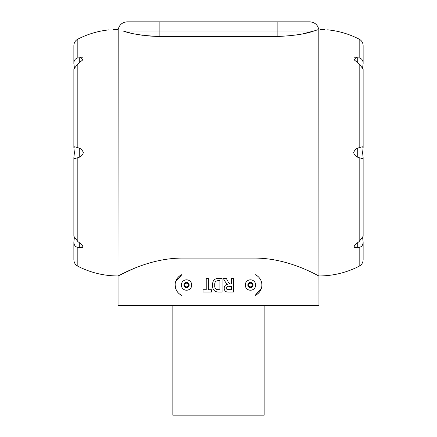 <?xml version="1.0" encoding="UTF-8"?>
<svg xmlns="http://www.w3.org/2000/svg" width="437" height="437" viewBox="0 0 437 437"><rect width="100%" height="100%" fill="white"/><g stroke="black" fill="none" stroke-linecap="round" stroke-linejoin="round"><path stroke-width="0.66" d="M251.575 283.58A1.824 1.824 0 0 0 248.648 284.787A1.824 1.824 0 0 0 251.155 286.716A1.824 1.824 0 0 0 251.575 283.58M252.411 284.225L252.133 286.311L250.183 287.12L248.511 285.831L248.79 283.744L250.734 282.936L252.411 284.225M248.052 286.022A2.6 2.6 0 0 0 251.455 287.431A2.6 2.6 0 0 0 252.865 284.034A2.6 2.6 0 0 0 249.467 282.624A2.6 2.6 0 0 0 248.052 286.022M245.649 287.016A5.206 5.206 0 0 0 252.449 289.84A5.206 5.206 0 0 0 255.268 283.039A5.206 5.206 0 0 0 248.473 280.215A5.206 5.206 0 0 0 245.649 287.016M132.662 269.055L118.001 275.955L118.192 29.41C119.361 24.718 122.36 22.2 127.189 21.85L309.811 21.85C314.64 22.2 317.639 24.718 318.808 29.41L318.944 305.572L181.972 305.572L181.972 295.488L179.175 293.751L181.972 295.488A11.417 11.417 0 0 1 181.972 274.567L175.603 281.767M175.953 280.756L181.972 274.567L181.972 258.092C147.149 258.125 117.782 276.654 118.056 275.955C117.777 276.681 147.04 258.136 181.972 258.092L255.028 258.092C289.851 258.125 319.218 276.654 318.944 275.955C319.223 276.681 289.96 258.136 255.028 258.092L255.028 274.567A11.417 11.417 0 0 1 255.028 295.488L255.028 305.572M226.3 278.358L223.302 278.358L224.733 281.04L227.333 284.394C225.279 284.826 224.23 286.098 224.192 288.218C224.372 290.944 225.853 292.222 228.633 292.058L233.44 292.058L233.44 278.358L231.304 278.358L231.304 284.05L230.845 284.05C229.343 283.848 228.36 282.936 227.89 281.324L226.3 278.358M222.056 292.058L222.056 278.358L217.795 278.358C214.125 278.861 212.404 281.095 212.628 285.066C212.322 289.239 214.086 291.572 217.91 292.058L222.056 292.058M211.563 292.058L211.563 289.742L208.362 289.742L208.362 278.358L206.226 278.358L206.226 289.742L203.025 289.742L203.025 292.058L211.563 292.058M176.187 289.835L175.128 285.033L175.242 283.384M191.34 283.018A5.206 5.206 0 0 0 184.529 280.226A5.206 5.206 0 0 0 181.743 287.043A5.206 5.206 0 0 0 188.555 289.829A5.206 5.206 0 0 0 191.34 283.018M188.942 284.023A2.6 2.6 0 0 0 185.534 282.63A2.6 2.6 0 0 0 184.141 286.033A2.6 2.6 0 0 0 187.544 287.426A2.6 2.6 0 0 0 188.942 284.023M273.824 259.753L270.547 259.228M83.369 152.682C82.424 155.414 80.572 157.08 77.824 157.675L74.667 158.62L73.864 157.626L74.405 152.682L73.864 147.744L74.667 146.75L77.824 147.69C80.572 148.285 82.418 149.951 83.369 152.682M73.864 157.626L73.864 236.286L77.824 241.508L82.937 245.599L80.954 247.784L77.824 247.38C75.213 246.856 73.891 245.015 73.864 241.852L74.356 237.821M118.001 275.955C103.831 275.911 90.437 272.661 77.824 266.215C75.29 264.789 73.973 262.626 73.864 259.725L73.864 241.852M363.136 236.286L363.136 157.626L362.595 152.682L363.136 147.744L362.333 146.75L359.176 147.69C356.428 148.285 354.582 149.951 353.631 152.682C354.576 155.414 356.428 157.08 359.176 157.675L362.333 158.62L363.136 157.626L363.136 236.286L359.176 241.508L354.063 245.599L356.046 247.784L359.176 247.38C361.787 246.856 363.109 245.015 363.136 241.852L362.644 237.821M359.176 247.38L359.176 266.215C361.71 264.789 363.027 262.626 363.136 259.725L363.136 241.852M303.442 33.676L313.957 30.983C320.425 28.913 320.425 28.913 313.957 30.983L317.617 29.82M159.144 36.462L159.144 30.983L123.043 30.983C116.575 28.913 116.575 28.913 123.043 30.983C131.073 33.922 143.112 35.752 159.144 36.462L277.856 36.462L277.856 30.983L313.957 30.983C305.96 33.917 293.921 35.747 277.856 36.462L280.051 36.44M123.043 30.983L125.96 31.814M126.02 31.83L129.538 32.748M138.338 34.61L142.708 35.304M148.471 35.971L156.949 36.44M188.221 286.306L186.277 287.12L184.594 285.842L184.862 283.75L186.807 282.936L188.484 284.214L188.221 286.306M187.249 286.71A1.824 1.824 0 0 0 187.648 283.575A1.824 1.824 0 0 0 184.731 284.798A1.824 1.824 0 0 0 187.249 286.71M82.407 247.615L79.283 247.615L79.283 242.464M79.283 157.096L79.283 148.269M118.001 29.683L113.434 29.612C107.546 29.956 107.546 29.956 113.434 29.612L115.745 29.536M115.767 29.536L116.936 29.547M354.593 247.615L357.717 247.615L357.717 242.464M357.717 148.269L357.717 157.096M324.456 29.661L323.566 29.612C329.454 29.956 329.454 29.956 323.566 29.612L320.097 29.547M327.362 29.836L328.132 29.885C339.057 31.049 349.403 34.135 359.176 39.15L359.176 57.984L356.046 57.58L354.063 59.771L359.176 63.857L363.136 69.084L363.136 147.744L363.136 69.084M255.028 274.567L257.825 276.304M261.397 288.289L255.028 295.488L261.075 289.218M177.99 292.593L176.99 291.282L177.99 292.593M181.972 305.572L118.056 305.572L118.056 275.955M264.156 305.572L264.156 415.15L172.844 415.15L172.844 305.572M362.644 67.544L363.136 63.518L363.136 45.645C363.027 42.739 361.71 40.575 359.176 39.15M363.136 63.518C363.114 60.366 361.792 58.52 359.176 57.984M357.717 62.901L357.717 57.75L354.593 57.75M74.356 67.544L73.864 63.518C73.886 60.366 75.208 58.52 77.824 57.984L80.954 57.58L82.937 59.771L77.824 63.857L73.864 69.084L73.864 147.744M73.864 63.518L73.864 45.645C73.973 42.739 75.29 40.575 77.824 39.15L77.824 57.984M79.283 62.901L79.283 57.75L82.407 57.75M217.244 289.665L216.85 289.622C215.168 288.71 214.474 287.229 214.764 285.175C214.425 282.368 215.534 280.871 218.101 280.669L219.92 280.669L219.92 289.742L216.85 289.622M224.733 281.04L226.699 283.81M230.845 284.05L229.977 283.984M227.382 289.644L226.328 288.092C226.699 286.579 227.748 286.006 229.48 286.366L231.304 286.366L231.304 289.742L226.869 289.365M226.328 288.092L226.481 287.262M77.824 241.508L77.824 157.675M77.824 266.215L77.824 247.38M359.176 157.675L359.176 241.508M277.856 21.85L277.856 30.983L159.144 30.983L159.144 21.85M359.176 63.857L359.176 147.69M77.824 147.69L77.824 63.857M318.999 275.955C333.169 275.911 346.563 272.661 359.176 266.215M363.136 242.093L363.136 259.725M108.868 29.885C97.943 31.049 87.597 34.135 77.824 39.15"/></g></svg>
